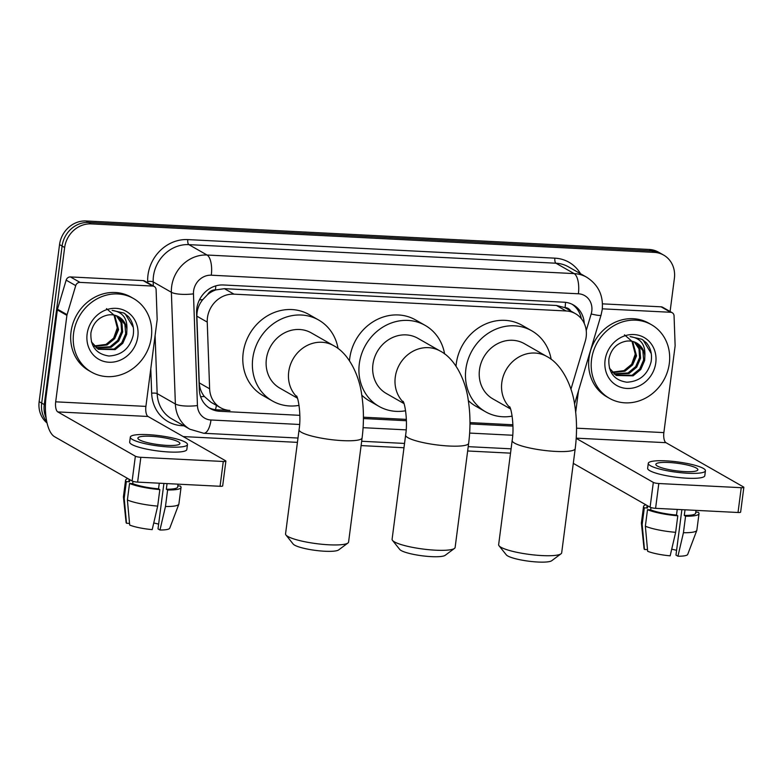 <?xml version="1.0" encoding="UTF-8"?>
<svg xmlns="http://www.w3.org/2000/svg" width="783" height="783" viewBox="0 0 783 783"><rect width="100%" height="100%" fill="white"/><g stroke="black" fill="none" stroke-linecap="round" stroke-linejoin="round"><path stroke-width="1.17" d="M570.944 389.22L585.263 341.231A25.428 22.913 119.7 0 0 586.173 336.944A25.428 22.913 119.7 0 0 575.446 313.68A25.428 22.913 119.7 0 0 566.06 310.959L234 294.154A25.428 22.913 119.7 0 0 207.241 322.097L209.629 388.799A25.428 22.913 119.7 0 0 220.552 407.728A25.428 22.913 119.7 0 0 229.938 410.449L217.077 409.812A25.428 22.913 -60.3 0 1 209.002 407.777M207.612 294.584A25.428 22.913 -60.3 0 1 215.834 289.916L215.423 289.896A8.476 7.634 119.7 0 0 207.612 294.584L202.758 299.635C198.784 304.567 196.817 310.088 196.876 316.175L199.254 382.867C199.528 387.957 201.231 392.498 204.363 396.492L210.96 402.256L220.552 407.728M570.719 310.978A8.476 7.634 119.7 0 0 565.062 307.592L564.651 307.572A25.428 22.913 -60.3 0 1 565.874 308.218L575.446 313.68M564.651 307.572L556.468 305.478L224.408 288.673L215.834 289.916M363.429 417.212L406.348 419.385L363.429 417.222M469.976 422.595L512.904 424.768L469.976 422.614M584.275 323.477A25.428 22.913 119.7 0 0 573.362 304.93A25.428 22.913 119.7 0 0 563.975 302.209L223.341 284.973A25.428 22.913 119.7 0 0 196.582 312.916L199.322 389.611A25.428 22.913 119.7 0 0 210.245 408.55A25.428 22.913 119.7 0 0 219.632 411.271L299.84 415.333M572.06 304.244A25.428 22.913 -60.3 0 1 581.329 318.691M46.128 417.995A25.428 22.913 -60.3 0 1 44.259 404.586L64.656 247.506A25.428 22.913 -60.3 0 1 91.21 223.889L654.285 252.38A25.428 22.913 -60.3 0 1 663.671 255.101A25.428 22.913 -60.3 0 1 674.388 278.366L670.091 311.507M510.526 453.151L467.657 450.979M403.979 447.759L361.11 445.586M297.432 442.366L183.222 436.581M47.058 422.996A25.428 22.913 -60.3 0 1 39.15 401.669L59.547 244.59A25.428 22.913 -60.3 0 1 86.101 220.972L649.176 249.464L651.73 250.922A25.428 22.913 -60.3 0 1 661.116 253.643A25.428 22.913 -60.3 0 0 651.73 250.922L88.655 222.431L651.73 250.922L654.285 252.38M59.547 244.59L62.102 246.048A25.428 22.913 -60.3 0 1 88.655 222.431A25.428 22.913 -60.3 0 0 62.102 246.048L41.705 403.128L62.102 246.048L64.656 247.506M46.765 421.636A25.428 22.913 -60.3 0 1 41.705 403.128A25.428 22.913 -60.3 0 0 46.765 421.636M363.42 418.543L406.387 420.725M469.976 423.936L512.943 426.109M649.176 249.464A25.428 22.913 -60.3 0 1 658.562 252.185L663.671 255.101M591.547 359.534A42.37 38.181 -60.3 0 1 651.446 324.71A42.37 38.181 -60.3 0 1 669.318 363.478A42.37 38.181 -60.3 0 1 609.419 398.302A42.37 38.181 -60.3 0 1 591.547 359.534M609.419 398.302L606.874 396.844A42.37 38.181 -60.3 0 1 588.992 358.076A42.37 38.181 -60.3 0 1 648.892 323.252L651.446 324.71M655.792 362.793A27.63 24.899 -60.3 0 1 626.938 388.456A27.63 24.899 -60.3 0 1 605.083 360.219A27.63 24.899 -60.3 0 1 633.936 334.556A27.63 24.899 -60.3 0 1 655.792 362.793M608.89 359.035C608.205 372.571 614.195 380.293 626.86 382.212C639.574 381.517 647.649 374.724 651.094 361.844C652.337 354.396 650.751 348.024 646.318 342.719L641.825 339.245L630.09 336.592C640.553 338.119 645.476 344.53 644.859 355.805A19.154 17.255 -60.3 0 0 636.736 343.052A19.154 17.255 -60.3 0 0 625.451 341.319C616.485 343.424 610.965 349.335 608.89 359.035M615.79 375.184L632.077 375.253L639.74 368.93L643.646 359.906L642.843 350.637L636.51 342.925M609.37 368.088L616.29 375.488L633.095 375.83L640.758 369.507L644.663 360.483L644.859 355.805M613.892 373.824L628.025 372.943L635.688 366.62L639.594 357.586L638.967 348.826L634.338 341.936M614.352 374.186L629.043 373.52L636.696 367.198L640.602 358.164L639.877 349.101L634.896 342.151M612.149 372.16L623.973 370.623L631.636 364.301L635.542 355.276L631.969 341.28M612.57 372.61L624.991 371.201L632.644 364.888L636.55 355.854L632.576 341.408M624.462 334.84L633.007 342.2L635.307 353.965L631.666 364.261M651.26 353.583L643.225 340.174L641.629 339.137M602.313 308.825L670.679 312.28L661.106 306.819A4.238 3.817 -60.3 0 1 662.672 307.269L672.245 312.74A4.238 3.817 119.7 0 0 670.679 312.28M602.479 303.853L661.106 306.819M743.85 487.329L740.63 512.131A4.238 0.763 -172.6 0 1 738.026 512.493L741.247 487.692A4.238 0.763 7.4 0 0 743.85 487.329A4.238 0.763 7.4 0 0 743.537 486.977L665.981 442.689A8.476 3.347 92.9 0 1 663.867 432.608L675.093 346.155A4.238 3.817 119.7 0 0 675.122 345.44L674.065 315.892A4.238 3.817 119.7 0 0 672.245 312.74M655.586 508.324A4.238 0.763 -172.6 0 1 650.096 507.208L653.325 482.406A4.238 0.763 7.4 0 0 658.806 483.522L655.586 508.324L738.026 512.493M573.293 463.36L650.096 507.208M658.806 483.522L741.247 487.692M653.325 482.406L576.2 438.372M575.691 412.279L578.49 390.776M684.841 471.601A21.19 3.807 7.4 0 0 697.868 469.78A21.19 3.807 7.4 0 0 668.878 462.489A21.19 3.807 7.4 0 0 655.851 464.319A21.19 3.807 7.4 0 0 684.841 471.601M681.876 509.655L675.974 555.098L677.941 556.224L683.432 532.714L685.575 516.183L684.283 515.439L685.017 509.811M676.59 550.341A16.952 3.044 7.4 0 0 671.706 549.216M647.081 505.485L646.905 506.875A24.576 4.424 7.4 0 0 647.463 508.001L644.311 507.844L642.168 524.375L644.468 549.46L647.502 549.617M647.737 505.867L647.463 508.001M645.358 526.205A27.963 5.031 7.4 0 0 675.651 532.323L670.16 555.832A22.032 3.964 7.4 0 1 647.658 551.281L645.358 526.205L647.502 509.664L650.653 509.831L650.947 507.56M650.653 509.831A24.576 4.424 7.4 0 0 676.502 515.048L677.794 515.791L675.651 532.323M677.236 509.42L676.502 515.048M648.285 463.34L647.639 468.303A28.814 5.178 7.4 0 0 687.063 478.207A28.814 5.178 7.4 0 0 704.788 475.721L705.434 470.759A28.814 5.178 7.4 0 0 666.01 460.854A28.814 5.178 7.4 0 0 648.285 463.34A28.814 5.178 7.4 0 0 687.709 473.245A28.814 5.178 7.4 0 0 705.434 470.759M645.887 504.81A27.963 5.031 7.4 0 0 643.538 506.435A27.963 5.031 7.4 0 0 644.311 507.844M647.502 509.664A27.963 5.031 7.4 0 0 677.794 515.791M643.538 506.435L641.394 522.975A27.963 5.031 7.4 0 0 641.394 523.191A27.963 5.031 7.4 0 0 642.168 524.375M641.394 523.191L644.057 548.707A22.032 3.964 7.4 0 0 644.468 549.46M684.283 515.439A24.576 4.424 7.4 0 0 695.647 513.208L696.018 510.369M685.575 516.183A27.963 5.031 7.4 0 0 699.013 513.638A27.963 5.031 7.4 0 0 698.24 512.239L695.793 512.111M683.432 532.714A27.963 5.031 7.4 0 0 696.811 530.385A27.963 5.031 7.4 0 0 696.86 530.179L699.013 513.638M677.941 556.224A22.032 3.964 7.4 0 0 687.719 554.384L696.811 530.385M561.01 553.806L551.712 560.726A23.304 4.189 -172.6 0 1 537.862 562.028A23.304 4.189 -172.6 0 1 506.268 554.824L499.035 545.761A31.78 5.716 7.4 0 0 542.13 555.587A31.78 5.716 7.4 0 0 561.01 553.806A31.78 5.716 7.4 0 0 561.675 552.847L575.202 448.679A31.78 5.716 -172.6 0 1 555.656 451.419A31.78 5.716 -172.6 0 1 512.17 440.486L498.644 544.655A31.78 5.716 7.4 0 0 499.035 545.761M510.134 407.845A31.78 28.638 119.7 0 1 501.815 382.564A31.78 28.638 119.7 0 1 535.004 353.045A31.78 28.638 119.7 0 1 546.74 356.441L524.395 343.688A31.78 28.638 119.7 0 0 479.48 369.811A31.78 28.638 119.7 0 0 492.879 398.89L510.526 408.961M512.121 416.145A46.608 41.998 -60.3 0 1 485.529 411.77A46.608 41.998 -60.3 0 1 465.865 369.126A46.608 41.998 -60.3 0 1 531.755 330.808A46.608 41.998 -60.3 0 1 551.154 359.338M456.029 366.141A46.608 41.998 -60.3 0 1 456.293 363.655A46.608 41.998 -60.3 0 1 522.173 325.337L531.755 330.808M485.529 411.77L475.956 406.299A46.608 41.998 -60.3 0 1 468.312 400.553M454.463 548.423L445.165 555.333A23.304 4.189 -172.6 0 1 431.316 556.635A23.304 4.189 -172.6 0 1 399.721 549.431L392.489 540.368A31.78 5.716 7.4 0 0 435.583 550.195A31.78 5.716 7.4 0 0 454.463 548.423A31.78 5.716 7.4 0 0 455.129 547.454L468.655 443.286A31.78 5.716 -172.6 0 1 449.109 446.026A31.78 5.716 -172.6 0 1 405.623 435.094L392.097 539.262A31.78 5.716 7.4 0 0 392.489 540.368M403.588 402.452A31.78 28.638 119.7 0 1 395.268 377.171A31.78 28.638 119.7 0 1 428.458 347.652A31.78 28.638 119.7 0 1 440.193 351.048L417.848 338.295A31.78 28.638 119.7 0 0 372.923 364.418A31.78 28.638 119.7 0 0 386.332 393.497L403.979 403.568M405.574 410.762A46.608 41.998 -60.3 0 1 378.982 406.377A46.608 41.998 -60.3 0 1 359.319 363.733A46.608 41.998 -60.3 0 1 425.208 325.415A46.608 41.998 -60.3 0 1 444.607 353.945M349.482 360.748A46.608 41.998 -60.3 0 1 349.747 358.262A46.608 41.998 -60.3 0 1 415.626 319.953L425.208 325.415M378.982 406.377L369.41 400.906A46.608 41.998 -60.3 0 1 361.766 395.161M347.916 543.03L338.618 549.94A23.304 4.189 -172.6 0 1 324.769 551.242A23.304 4.189 -172.6 0 1 293.165 544.038L285.942 534.975A31.78 5.716 7.4 0 0 329.036 544.802A31.78 5.716 7.4 0 0 347.916 543.03A31.78 5.716 7.4 0 0 348.582 542.061L362.108 437.893A31.78 5.716 -172.6 0 1 342.562 440.633A31.78 5.716 -172.6 0 1 299.077 429.701L285.55 533.869A31.78 5.716 7.4 0 0 285.942 534.975M297.041 397.059A31.78 28.638 119.7 0 1 288.721 371.788A31.78 28.638 119.7 0 1 321.911 342.259A31.78 28.638 119.7 0 1 333.646 345.665L311.301 332.902A31.78 28.638 119.7 0 0 266.377 359.025A31.78 28.638 119.7 0 0 279.785 388.104L297.432 398.175M299.028 405.369A46.608 41.998 -60.3 0 1 272.435 400.984A46.608 41.998 -60.3 0 1 252.772 358.34A46.608 41.998 -60.3 0 1 318.652 320.022A46.608 41.998 -60.3 0 1 338.06 348.552M272.435 400.984L262.853 395.513A46.608 41.998 -60.3 0 1 243.19 352.869A46.608 41.998 -60.3 0 1 309.079 314.56L318.652 320.022M80.003 282.389A4.238 3.817 119.7 0 0 75.726 285.619L67.064 314.668A4.238 3.817 119.7 0 0 66.907 315.383L57.335 309.911A4.238 3.817 -60.3 0 1 57.492 309.197L66.154 280.148A4.238 3.817 -60.3 0 1 70.421 276.928L80.003 282.389L152.724 286.069L143.142 280.608A4.238 3.817 -60.3 0 1 144.708 281.058L154.28 286.529A4.238 3.817 119.7 0 0 152.724 286.069M70.421 276.928L143.142 280.608M57.335 309.911L46.109 396.364A33.904 13.38 -87.1 0 0 54.575 436.718L132.131 480.997L135.361 456.195L57.805 411.917A8.476 3.347 92.9 0 1 55.681 401.826L66.907 315.383M225.886 461.118L222.666 485.92A4.238 0.763 -172.6 0 1 220.062 486.282L223.282 461.481A4.238 0.763 7.4 0 0 225.886 461.118A4.238 0.763 7.4 0 0 225.573 460.766L148.016 416.478A8.476 3.347 92.9 0 1 145.902 406.397L157.129 319.944A4.238 3.817 119.7 0 0 157.158 319.229L156.101 289.681A4.238 3.817 119.7 0 0 154.28 286.529M135.361 456.195A4.238 0.763 7.4 0 0 140.842 457.311L137.622 482.113L220.062 486.282M137.622 482.113A4.238 0.763 -172.6 0 1 132.131 480.997M140.842 457.311L223.282 461.481M166.877 445.39A21.19 3.807 7.4 0 0 179.904 443.57A21.19 3.807 7.4 0 0 150.913 436.278A21.19 3.807 7.4 0 0 137.886 438.108A21.19 3.807 7.4 0 0 166.877 445.39M163.911 483.444L158.009 528.887L159.977 530.013L165.467 506.503L167.611 489.972L166.319 489.228L167.053 483.6M158.626 524.13A16.952 3.044 7.4 0 0 153.742 523.005M129.117 479.274L128.941 480.664A24.576 4.424 7.4 0 0 129.498 481.79L126.347 481.633L124.203 498.164L126.503 523.25L129.538 523.406M129.782 479.656L129.498 481.79M127.394 499.994A27.963 5.031 7.4 0 0 157.686 506.112L152.196 529.621A22.032 3.964 7.4 0 1 129.694 525.07L127.394 499.994L129.538 483.454L132.689 483.62L132.983 481.349M132.689 483.62A24.576 4.424 7.4 0 0 158.538 488.837L159.83 489.581L157.686 506.112M159.272 483.209L158.538 488.837M130.321 437.129L129.675 442.092A28.814 5.178 7.4 0 0 169.099 451.997A28.814 5.178 7.4 0 0 186.824 449.511L187.47 444.548A28.814 5.178 7.4 0 0 148.046 434.643A28.814 5.178 7.4 0 0 130.321 437.129A28.814 5.178 7.4 0 0 169.745 447.034A28.814 5.178 7.4 0 0 187.47 444.548M127.923 478.599A27.963 5.031 7.4 0 0 125.574 480.224A27.963 5.031 7.4 0 0 126.347 481.633M129.538 483.454A27.963 5.031 7.4 0 0 159.83 489.581M125.574 480.224L123.43 496.765A27.963 5.031 7.4 0 0 123.43 496.98A27.963 5.031 7.4 0 0 124.203 498.164M123.43 496.98L126.092 522.496A22.032 3.964 7.4 0 0 126.503 523.25M166.319 489.228A24.576 4.424 7.4 0 0 177.682 486.997L178.054 484.158M167.611 489.972A27.963 5.031 7.4 0 0 181.049 487.427A27.963 5.031 7.4 0 0 180.276 486.028L177.829 485.9M165.467 506.503A27.963 5.031 7.4 0 0 178.847 504.174A27.963 5.031 7.4 0 0 178.896 503.968L181.049 487.427M159.977 530.013A22.032 3.964 7.4 0 0 169.754 528.173L178.847 504.174M73.582 333.323A42.37 38.181 -60.3 0 1 133.482 298.499A42.37 38.181 -60.3 0 1 151.354 337.267A42.37 38.181 -60.3 0 1 91.464 372.091A42.37 38.181 -60.3 0 1 73.582 333.323M91.464 372.091L88.91 370.633A42.37 38.181 -60.3 0 1 71.028 331.865A42.37 38.181 -60.3 0 1 130.927 297.041L133.482 298.499M137.828 336.582A27.63 24.899 -60.3 0 1 108.974 362.245A27.63 24.899 -60.3 0 1 87.119 334.008A27.63 24.899 -60.3 0 1 115.972 308.345A27.63 24.899 -60.3 0 1 137.828 336.582M90.926 332.824C90.241 346.36 96.231 354.082 108.896 356.001C121.61 355.306 129.684 348.513 133.13 335.633C134.382 328.185 132.787 321.813 128.353 316.508L123.861 313.034L112.126 310.381C122.588 311.908 127.512 318.319 126.895 329.594A19.154 17.255 -60.3 0 0 118.781 316.841A19.154 17.255 -60.3 0 0 107.486 315.109C98.521 317.213 93.001 323.125 90.926 332.824M97.826 348.983L114.122 349.042L121.776 342.719L125.681 333.695L124.879 324.426L118.546 316.714M91.405 341.877L98.325 349.277L115.13 349.619L122.794 343.297L126.699 334.272L126.895 329.594M95.927 347.613L110.06 346.732L117.724 340.409L121.629 331.375L121.003 322.616L116.373 315.725M96.387 347.975L111.078 347.309L118.732 340.987L122.647 331.953L121.913 322.89L116.931 315.94M94.185 345.949L106.008 344.412L113.672 338.09L117.577 329.066L114.005 315.069M94.606 346.399L107.026 344.99L114.68 338.677L118.585 329.643L114.612 315.197M106.498 308.629L115.042 315.989L117.342 327.754L113.701 338.05M133.296 327.372L125.26 313.963L123.665 312.926M199.44 299.879A25.428 6.244 -2 0 0 202.758 299.635M565.062 307.592A25.428 10.032 -87.1 0 0 565.522 302.336M215.491 409.675A25.428 10.032 -87.1 0 0 216.402 405.359M200.614 396.687A25.428 6.244 -2 0 0 204.363 396.492M215.423 289.896A25.428 10.032 -87.1 0 0 215.814 285.864M556.468 305.478L566.06 310.959M199.254 382.867L209.629 388.799M196.876 316.175L207.241 322.097M224.408 288.673L234 294.154M586.222 330.573L591.175 313.963A16.952 15.268 119.7 0 0 591.791 311.105A16.952 15.268 119.7 0 0 578.383 293.782L211.293 275.205A16.952 15.268 119.7 0 0 193.597 290.953A16.952 15.268 119.7 0 0 193.46 293.84L197.443 405.545A16.952 15.268 119.7 0 0 210.989 419.991L299.605 424.474M197.443 405.545A16.952 4.16 -2 0 1 175.372 403.999L157.177 393.614A33.904 30.547 119.7 0 0 171.751 418.856L189.946 429.25A33.904 30.547 -60.3 0 1 175.372 403.999L171.379 292.284A33.904 30.547 -60.3 0 1 171.653 286.519A33.904 30.547 -60.3 0 1 207.055 255.023L574.145 273.6A33.904 30.547 -60.3 0 1 586.663 277.231L568.468 266.846A33.904 30.547 119.7 0 0 555.95 263.215L188.869 244.639A33.904 30.547 119.7 0 0 153.458 276.135A33.904 30.547 119.7 0 0 153.194 281.9L153.331 285.981M147.713 282.78L147.674 281.508A38.142 34.364 -60.3 0 1 187.812 239.598L554.893 258.165A4.238 1.674 -87.1 0 0 555.95 263.215L574.145 273.6A16.952 6.685 92.9 0 1 578.383 293.782M147.674 281.508A4.238 1.037 178 0 1 153.194 281.9L171.379 292.284A16.952 4.16 -2 0 0 193.46 293.84M554.893 258.165A38.142 34.364 -60.3 0 1 580.546 273.737M183.907 425.805L182.136 425.707A38.142 34.364 -60.3 0 1 151.657 393.223L150.786 368.764M91.21 223.889L86.101 220.972M44.259 404.586L39.15 401.669M211.293 275.205A16.952 6.685 92.9 0 0 207.055 255.023L188.869 244.639A4.238 1.674 -87.1 0 1 187.812 239.598M155.103 335.516L157.177 393.614A4.238 1.037 178 0 0 151.657 393.223M363.097 427.684L406.152 429.867M469.643 433.077L512.699 435.25M182.282 424.866A4.238 1.674 -87.1 0 0 182.136 425.707M210.989 419.991A16.952 6.685 92.9 0 1 203.746 433.273L297.99 438.04M591.175 313.963A16.952 1.84 16.6 0 0 601.041 315.158L574.546 403.989M217.077 409.812L219.632 411.271M576.21 438.147L665.981 442.689M576.523 428.184L663.867 432.608M57.805 411.917L148.016 416.478M55.681 401.826L145.902 406.397M57.492 309.197L67.064 314.668M75.726 285.619L66.154 280.148M601.041 315.158L602.215 309.637C603.507 295.504 598.32 284.709 586.663 277.231M189.946 429.25L203.746 433.273M361.668 441.26L404.547 443.432M468.224 446.653L511.093 448.825M546.74 356.441C562.263 364.34 572.471 386.949 574.81 405.594C576.954 419.561 577.091 433.919 575.202 448.679M509.645 406.71C511.544 409.147 514.421 426.725 512.17 440.486M440.193 351.048C455.716 358.947 465.924 381.566 468.263 400.211C470.407 414.168 470.544 428.526 468.655 443.286M403.098 401.317C404.997 403.754 407.874 421.332 405.623 435.094M333.646 345.665C349.159 353.554 359.377 376.173 361.717 394.818C363.86 408.775 363.987 423.143 362.108 437.893M296.551 395.924C298.44 398.361 301.328 415.939 299.077 429.701"/></g></svg>

